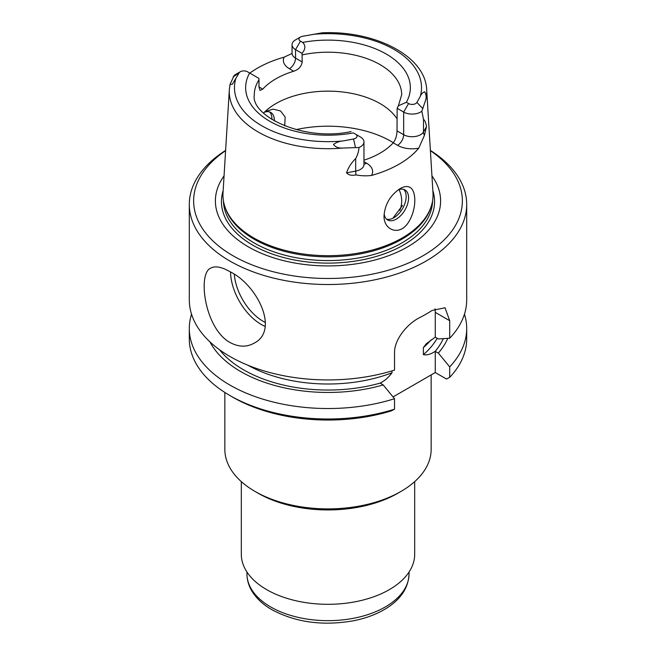 <?xml version="1.0" encoding="UTF-8"?>
<svg xmlns="http://www.w3.org/2000/svg" width="656" height="656" viewBox="0 0 656 656"><rect width="100%" height="100%" fill="white"/><g stroke="black" fill="none" stroke-linecap="round" stroke-linejoin="round"><path stroke-width="0.98" d="M191.536 314.15A138.695 80.073 0 0 0 189.305 328.451L189.305 338.922A138.695 80.073 0 0 0 229.928 395.543L232.987 397.315A134.365 77.572 0 0 0 391.337 410.877L394.535 409.188L394.535 398.717L383.178 384.933A123.369 71.225 0 0 1 209.912 341.85M435.018 308.755A30.34 17.515 -60 0 1 435.264 312.379L435.264 337.151L426.285 343.769L423.391 347.557L423.391 354.634C426.761 355.396 430.68 354.314 435.141 351.386L438.347 353.084L449.696 366.868L449.696 377.339L446.498 379.029L435.264 372.542L393.051 396.913M426.474 126.682L423.505 131.963A11.964 6.904 180 0 1 403.67 134.71L403.67 112.061A11.964 6.904 180 0 0 421.841 111.208L423.505 119.408C424.916 120.36 425.9 122.787 426.474 126.682L424.424 135.382L418.733 148.19A100.639 58.105 180 0 1 371.542 175.431C366.409 176.087 361.226 175.906 355.995 174.89C351.772 175.808 348.631 175.119 346.548 172.823C348.328 167.559 351.378 162.803 355.691 158.563C357.635 155.013 358.734 151.323 358.988 147.502A11.964 6.904 180 0 0 363.957 141.893A11.964 6.904 180 0 0 360.456 137.006L355.552 134.177A5.027 2.903 180 0 1 353.551 138.99L343.137 140.942C339.439 141.22 336.216 142.401 333.469 144.484C335.626 147.165 338.726 148.354 342.76 148.051L358.988 147.502M418.733 148.19A20.631 11.915 180 0 1 397.544 145.329L393.231 142.836A73.685 42.542 180 0 1 363.957 160.179M291.854 53.554L284.114 57.162A99.778 57.605 0 0 0 249.797 73.119M302.195 61.967L302.063 53.398L295.544 49.635A11.964 6.904 180 0 1 292.043 44.747L292.043 53.243A11.964 6.904 0 0 0 295.544 58.13L302.195 61.967C301.481 66.428 298.66 69.52 293.724 71.233A73.685 42.542 0 0 0 262.769 89.109L259.997 90.438L258.981 86.92L258.981 79.843A73.685 42.542 0 0 0 254.315 94.735C250.272 115.882 303.679 141.967 351.067 131.577M353.937 133.25L360.456 137.006M240.317 71.75L235.414 74.587A11.964 6.904 180 0 0 234.159 75.432L230.043 84.419L232.298 84.362L239.087 72.906A5.027 2.903 180 0 1 240.317 71.75A5.027 2.903 180 0 1 247.427 71.75L258.849 78.343L258.981 79.843M421.841 111.208L425.613 100.212C426.605 97.58 426.285 94.767 424.662 91.783C422.636 92.529 421.185 94.062 420.291 96.399L416.913 102.41A5.027 2.903 180 0 1 408.573 103.566L406.359 102.287L398.356 105.854L397.151 108.297L403.67 112.061L408.573 103.566M302.063 53.398C305.565 49.077 305.762 45.42 302.662 42.419L300.448 41.139A5.027 2.903 180 0 1 300.448 37.039A5.027 2.903 180 0 1 302.449 36.326L322.317 32.8C374.945 30.373 425.473 56.039 426.662 89.675L432.985 192.897A105.05 60.647 180 0 1 431.148 206.533A105.05 60.647 180 0 1 358.783 253.027A105.05 60.647 180 0 1 253.716 237.931A105.05 60.647 180 0 1 224.852 206.533A105.05 60.647 180 0 1 223.015 192.897L229.338 89.675A98.72 56.998 0 0 0 342.76 148.051M292.043 44.747A11.964 6.904 180 0 1 295.544 39.868L300.448 37.039M384.145 213.717A17.335 10.012 120 0 0 387.647 219.973A17.335 10.012 120 0 0 401.005 215.324A17.335 10.012 120 0 0 408.573 197.874A17.335 10.012 120 0 0 404.982 189.945A17.335 10.012 120 0 0 398.11 189.912M410.098 187.452C407.532 185.927 404.227 186.296 400.193 188.559C390.41 195.094 385.039 204.098 384.063 215.57C383.202 229.789 399.438 236.931 408.499 222.253C416.486 209.772 416.724 191.216 410.098 187.452M269.485 111.905A17.335 10.012 -60 0 1 271.945 118.998A17.335 10.012 -60 0 1 271.937 119.548M224.852 206.533L225.311 207.911A104.583 60.377 0 0 0 254.052 239.161A104.583 60.377 0 0 0 358.643 254.2A104.583 60.377 0 0 0 430.689 207.911L431.148 206.533M435.264 337.151L438.347 338.931L449.696 338.258L449.696 320.71L435.264 312.379M225.615 150.421A138.695 80.073 0 0 0 189.305 204.442L189.305 299.849A138.695 80.073 0 0 0 229.928 356.47A138.695 80.073 0 0 0 394.535 370.115L394.535 352.567C394.363 339.267 407.483 323.629 419.75 317.578A138.695 80.073 0 0 0 432.009 310.501L445.03 307.754L449.696 320.71M402.538 205.418L393.28 217.71M399.832 210.387A73.685 42.542 0 0 0 401.685 200.908A73.685 42.542 0 0 0 399.028 189.584M438.347 353.084A123.369 71.225 0 0 0 447.745 338.381M247.927 365.236A114.857 66.313 0 0 0 391.985 372.764C388.59 377.438 384.67 380.874 380.226 383.088L383.178 384.933M435.264 351.313L435.264 372.542M393.231 142.836C395.609 139.654 396.872 135.669 397.019 130.872L397.151 108.297M391.985 372.764L391.985 370.894M274.356 120.991A17.335 10.012 120 0 0 270.772 112.455A17.335 10.012 120 0 0 264.335 112.266M284.679 125.911L285.171 117.047L280.571 110.979L273.117 109.15L265.172 111.545M403.686 189.387A17.335 10.012 -60 0 1 406.154 196.48A17.335 10.012 -60 0 1 393.895 217.718A17.335 10.012 -60 0 1 386.515 219.129M397.019 118.785A73.685 42.542 0 0 0 333.437 91.258A73.685 42.542 0 0 0 263.532 113.086M449.696 377.339A138.695 80.073 0 0 0 466.695 338.922L466.695 328.451A138.695 80.073 0 0 0 464.464 314.15M449.696 366.868A138.695 80.073 0 0 0 466.695 328.451M189.305 328.451A138.695 80.073 0 0 0 394.535 398.717M229.928 395.543A138.695 80.073 0 0 0 394.535 409.188M449.696 338.258A138.695 80.073 0 0 0 466.695 299.849L466.695 204.442A138.695 80.073 0 0 0 430.385 150.421M229.928 271.682C221.597 266.885 215.184 265.705 210.683 268.14C197.472 273.437 204.582 328.426 229.928 342.465C238.53 347.098 246.558 347.344 254.02 343.211C279.776 330.567 257.218 284.696 229.928 271.682M189.305 204.442A138.695 80.073 0 0 0 229.928 261.063A138.695 80.073 0 0 0 381.079 278.423A138.695 80.073 0 0 0 466.695 204.442M224.057 175.898A112.602 65.01 0 0 0 248.378 246.877A112.602 65.01 0 0 0 390.656 254.922A112.602 65.01 0 0 0 431.943 175.898M225.598 150.683A134.365 77.572 0 0 0 232.995 255.758A134.365 77.572 0 0 0 419.077 257.939A134.365 77.572 0 0 0 430.402 150.683M241.318 481.627L241.318 554.271A86.682 50.045 0 0 0 266.705 589.654A86.682 50.045 0 0 0 361.177 600.502A86.682 50.045 0 0 0 414.682 554.271L414.682 481.627M224.844 392.452L224.844 449.344A103.156 59.557 0 0 0 255.053 491.451L258.12 493.222A98.818 57.056 0 0 0 397.88 493.222L400.947 491.451A103.156 59.557 0 0 0 431.156 449.344L431.156 374.92M258.12 493.222L255.053 491.451A103.156 59.557 0 0 0 255.061 491.451A103.156 59.557 0 0 0 400.947 491.451M363.957 161.679L366.589 163.196A20.631 11.915 180 0 1 371.542 175.431M284.114 57.162A20.631 11.915 0 0 0 289.411 68.741L293.724 71.233M262.769 89.109L258.981 86.92M235.709 78.917A93.529 53.997 0 0 0 343.137 140.942M249.641 73.029A82.353 47.544 0 0 0 269.772 121.278A82.353 47.544 0 0 0 353.338 132.897M363.957 141.893L363.957 164.541A11.964 6.904 180 0 1 355.691 171.109L346.548 172.823M355.995 174.89A8.667 2.189 79.4 0 1 355.691 171.109L355.691 158.563M420.291 96.399A93.529 53.997 0 0 0 312.863 34.374M406.359 102.287A82.353 47.544 0 0 0 386.228 54.038A82.353 47.544 0 0 0 302.662 42.419M424.424 135.382A8.667 6.732 29.4 0 1 423.505 131.963L423.505 119.408M289.411 68.741A8.667 5.002 -60 0 0 295.544 58.13L295.544 49.635L300.448 41.139M366.589 163.196A8.667 5.002 -60 0 1 363.957 164.033M397.544 145.329A8.667 5.002 120 0 0 403.67 134.71L397.019 130.872M416.913 102.41L422.89 108.666M239.087 72.906L233.11 76.916M353.551 138.99L355.495 147.575M393.329 142.729A88.855 51.299 0 0 0 296.077 129.626M435.141 351.386A119.195 68.814 0 0 0 443.308 338.652M219.522 349.746A119.195 68.814 0 0 0 380.226 383.088M423.391 347.557A114.857 66.313 0 0 0 431.066 339.882M423.391 354.634A114.857 66.313 0 0 0 437.191 338.266M334.396 91.307A88.855 51.299 0 0 0 321.604 91.307M398.364 105.862L401.685 94.735A73.685 42.542 0 0 0 302.195 54.891M223.425 200.793A104.583 60.377 0 0 0 254.052 242.892A104.583 60.377 0 0 0 367.54 256.094A104.583 60.377 0 0 0 432.575 200.793M223.155 190.617A106.559 61.516 0 0 0 252.65 245.098A106.559 61.516 0 0 0 377.438 256.102A106.559 61.516 0 0 0 432.845 190.617M265.483 322.522A40.746 23.526 60 0 1 234.34 274.479M265.139 326.401A43.345 25.026 60 0 1 230.543 272.043M425.613 100.212A98.72 56.998 0 0 0 426.662 89.675M270.69 606.956A81.049 46.797 0 0 0 359.021 617.099A81.049 46.797 0 0 0 409.049 573.869C408.467 588.178 400.39 599.986 384.818 609.285C375.945 614.508 365.654 618.305 353.953 620.683C323.252 626.16 295.913 622.511 271.945 609.736C262.679 604.397 255.84 597.911 251.437 590.277C248.468 585.045 246.976 579.576 246.951 573.869A81.049 46.797 0 0 0 270.69 606.956M229.338 89.675L230.043 84.419M409.049 573.869L409.049 572.016M246.951 573.869L246.951 572.016"/></g></svg>

